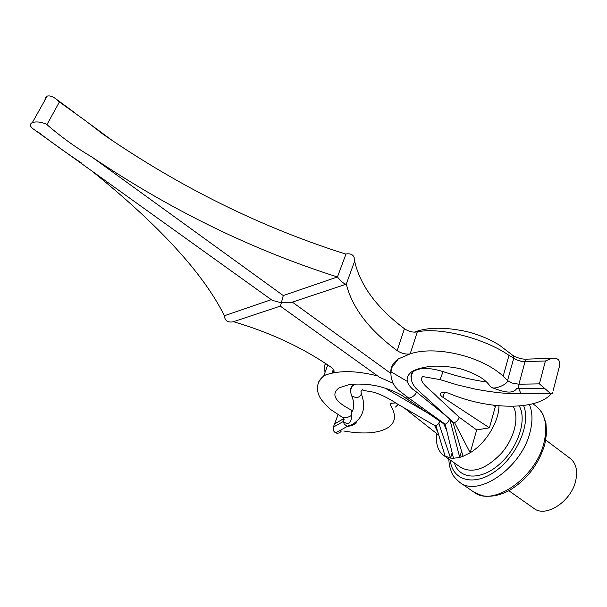 <?xml version="1.0" encoding="UTF-8"?>
<svg xmlns="http://www.w3.org/2000/svg" width="607" height="607" viewBox="0 0 607 607"><rect width="100%" height="100%" fill="white"/><g stroke="black" fill="none" stroke-linecap="round" stroke-linejoin="round"><path stroke-width="0.91" d="M508.841 490.744L533.948 508.431C545.814 518.128 571.597 501.223 575.785 480.387C577.826 470.455 575.997 463.164 570.299 458.505L545.754 440.045M551.459 393.723L549.054 396.045C531.907 410.924 485.691 408.928 449.317 393.503C445.659 392.16 442.898 392.016 441.016 393.078C439.802 394.254 440.447 395.673 442.966 397.327L489.417 427.829L476.685 429.931L470.19 452.739C485.775 443.429 499.022 421.728 498.969 405.81M411.159 377.782C410.605 375.316 411.318 373.244 413.314 371.56C419.589 367.425 429.513 367.44 443.072 371.605L440.075 379.625L422.654 376.56C417.555 381.924 431.395 390.225 437.215 396.796L459.12 417.153C458.277 419.862 456.737 421.668 454.506 422.555L470.19 452.739L463.073 456.305L452.83 421.926M461.532 451.138L459.727 457.382L463.073 456.305M449.741 419.05L459.727 457.382L453.49 458.277L445.151 424.194L443.983 423.974L405.218 397.782L408.928 398.215L398.268 390.028L395.301 386.909L393.048 383.214L379.557 377.304L280.442 306.224L283.272 295.556L337.446 276.974C341.111 281.504 344.025 283.909 346.195 284.205L346.286 284.008C352.136 307.696 369.094 329.905 397.153 350.626C401.508 353.471 405.848 354.556 410.157 353.881L398.344 358.896C392.881 362.857 390.369 367.69 390.794 373.396L292.339 302.119M452.132 452.739L450.569 458.095L453.49 458.277M439.885 421.144L438.36 423.868L435.955 425.803L438.891 423.557L450.569 458.095L443.709 455.478C437.875 451.047 435.583 443.808 436.82 433.77M489.417 427.829L495.335 406.629L493.385 405.218M412.942 389.428L416.607 392.084L412.942 389.428C405.43 382.63 405.18 376.621 412.199 371.393C416 369.299 421.425 367.721 428.481 366.666C440.174 364.921 458.604 367.872 462.929 369.564C476.829 374.155 485.805 379.618 489.857 385.961L491.329 387.304C499.5 390.453 512.293 395.544 516.625 388.586L518.719 388.571L518.917 384.208L512.316 383.085L518.917 384.208L525.055 361.582C520.844 361.605 517.081 360.429 513.78 358.054C516.451 360.186 520.214 361.362 525.055 361.582L526.595 359.169L554.145 358.138L556.611 358.525L558.539 359.784C559.95 362.113 560.102 364.875 559.001 368.047L553.053 390.946M407.282 381.371L390.764 371.681M395.491 407.054L398.169 404.437M404.285 408.003L438.793 435.219M343.759 431.008C364.511 434.597 379.603 433.261 389.026 426.994C395.711 421.827 396.227 414.619 390.559 405.385L390.756 403.298L395.643 402.949M338.107 414.596L333.326 427.153C332.727 429.635 333.501 431.547 335.648 432.89C337.94 433.679 339.837 433.049 341.339 431.008M343.63 418.625L343.152 419.012L343.623 418.618M324.988 372.539L324.555 366.514L325.458 363.381M318.819 381.613L323.781 375.877L326.695 374.511L331.983 373.184C344.412 370.475 359.632 371.393 377.645 375.93M233.505 321.687C270.555 332.644 303.121 347.849 331.217 367.311C334.154 369.549 334.821 371.332 333.228 372.668L331.983 373.184L333.372 369.322M91.9 171.015C159.489 225.531 203.648 273.772 224.393 315.746C224.802 320.701 227.716 322.727 233.141 321.809L280.426 306.08M81.839 163.237C67.24 153.601 52.392 142.994 37.285 131.416M512.991 355.52L513.78 358.054L508.992 355.376C485.486 338.835 440.28 326.756 417.312 331.885C413.018 332.628 408.723 331.574 404.429 328.713C376.765 307.855 360.171 285.358 354.64 261.23C354.769 255.593 351.908 253.18 346.051 253.969L345.944 254.151C261.458 227.458 180.666 187.609 103.554 134.61L85.352 120.618L58.925 101.627L55.707 98.713C52.384 96.331 49.546 95.466 47.187 96.118L45.388 97.59L44.903 100.185M59.478 101.885L46.921 124.625L46.489 124.139C40.95 121.901 36.245 121.377 32.368 122.568C29.447 124.101 29.743 126.233 33.248 128.957L272.277 300.366L281.162 302.741L292.05 302.218L345.588 284.402M552.901 391.917L552.112 393.548L550.018 393.07L539.411 383.874L545.405 360.983L551.725 358.396M513.78 358.054L507.528 380.627L503.18 376.165C480.592 355.436 434.437 345.474 410.157 353.881L417.312 331.885M46.921 124.625C61.246 137.03 76.239 147.827 91.907 157.016C170.256 209.878 252.102 249.864 337.446 276.974L345.944 254.151M526.595 359.169L528.09 359.124M523.651 359.041L524.835 359.139C521.929 359.268 515.252 357.182 513.044 355.558M526.588 359.132L552.029 358.335M405.218 397.782L405.15 397.729C398.769 392.122 380.9 386.173 372.372 385.142C369.056 384.398 356.165 383.328 348.319 384.868L339.146 387.812C330.648 394.239 334.882 401.735 351.848 410.302L351.476 412.555C354.412 408.344 354.496 402.813 351.734 395.961L350.96 393.662M350.717 390.369L350.656 388.655L351.43 386.735L355.065 384.087M385.02 388.093L429.331 413.928M443.072 371.605C457.541 376.446 472.034 379.921 486.556 382.038M449.65 418.959C448.558 421.842 447.056 423.587 445.151 424.194L408.928 398.215C412.714 397.137 415.271 395.096 416.607 392.084L448.383 417.791M453.004 422.51L450.174 420.719M362.333 389.633L360.983 391.507L361.355 393.928C365.095 404.087 364.261 412.426 358.843 418.951C355.118 423.079 351.635 425.355 348.38 425.788L347.295 426.372L352.022 425.697L356.65 422.753M459.12 417.153L476.685 429.931M453.247 422.282L454.506 422.555L452.936 422.024M434.604 425.477L438.049 432.745L435.955 425.803L434.84 425.613L396.811 403.64C390.4 399.254 382.979 395.491 374.549 392.35L362.978 390.347M361.355 393.928C359.693 397.76 356.484 398.435 351.734 395.961L351.734 395.961M544.289 388.214L518.719 388.571L520.844 393.397L510.373 393.541C501.17 393.23 489.409 391.743 475.076 389.072L457.261 384.876L440.128 379.641M550.018 393.07L520.844 393.397L523.075 393.86L550.89 393.556M91.907 157.016L283.272 295.556M224.393 315.746L271.291 299.661M342.067 417.108L342.136 417.161C345.193 418.177 348.335 417.563 351.574 415.325L351.476 412.555M351.574 415.325C351.59 419.733 350.269 426.956 343.296 421.486L344.252 424.149L347.295 426.372M343.372 418.322L343.031 421.637L333.326 427.153M512.293 383.078L507.528 380.627C507.877 384.36 494.03 390.02 491.329 387.304M438.891 423.557L440.143 421.326M438.049 432.745L445.174 456.373M544.107 442.245C547.81 425.689 545.207 413.731 536.307 406.356L540.496 410.544L542.886 414.262L545.943 423.185L546.558 433.322L544.813 444.301C538.614 464.666 526.626 480.145 508.863 490.729C499.242 495.608 490.342 497.254 482.163 495.676L473.885 492.102C492.687 507.589 536.322 477.663 544.107 442.245M529.357 404.55C532.551 411.971 532.809 421.038 530.131 431.759C522.035 467.314 478.308 497.71 459.757 482.368C455.015 478.293 452.238 474.795 451.426 471.874L450.053 467.929C449.506 465.212 449.385 466.737 448.77 459.013M450.219 460.023C452.192 480.554 473.877 486.928 495.653 471.07C517.528 455.538 531.171 422.76 523.53 405.514M519.235 405.962C527.407 419.915 517.801 448.634 499.015 464.636C480.342 480.888 459.112 479.325 454.385 462.936M443.709 455.478L461.001 467.557C472.861 473.779 486.404 468.938 501.617 453.05C514.622 437.905 519.554 416.979 513.082 406.28M444.468 392.38L442.966 397.327M391.34 402.995L390.559 405.385M343.167 418.936L334.912 423.732M518.917 384.208L539.411 383.874M525.055 361.582L545.405 360.983M508.992 355.376L503.18 376.165M404.429 328.713L397.153 350.626M354.64 261.23L346.286 284.008M335.648 432.89L347.333 426.387M536.307 406.356L532.9 403.731M473.885 492.102L459.757 482.368M411.151 374.785L411.584 375.035M337.985 414.52L334.624 424.149M327.75 364.921L323.781 375.877M333.994 370.513L333.228 372.668M74.623 112.69L55.707 98.713M88.751 123.138L113.228 141.234M47.187 96.111L32.368 122.568M324.555 366.514L325.291 363.274M513.052 355.573L499.394 345.14C489.917 339.328 479.287 334.867 467.489 331.763C445.424 326.915 427.692 327.052 414.285 332.166M526.489 359.238L525.677 359.2M453.088 422.168L416.061 388.442C410.757 382.327 409.846 376.697 413.314 371.56M351.643 395.832C350.095 391.507 350.565 387.949 353.039 385.142M512.331 393.746L521.527 393.86M343.221 418.959L343.774 420.021C344.617 419.862 344.063 418.898 342.12 417.146L332.052 410.4C330.39 409.604 326.983 406.227 321.831 400.271C313.546 389.269 318.136 377.774 326.695 374.511M398.344 358.896L392.008 367.372C390.005 373.222 390.802 379.337 394.413 385.718M453.201 423.155L452.913 422.002M443.755 423.815L446.661 430.378"/></g></svg>
